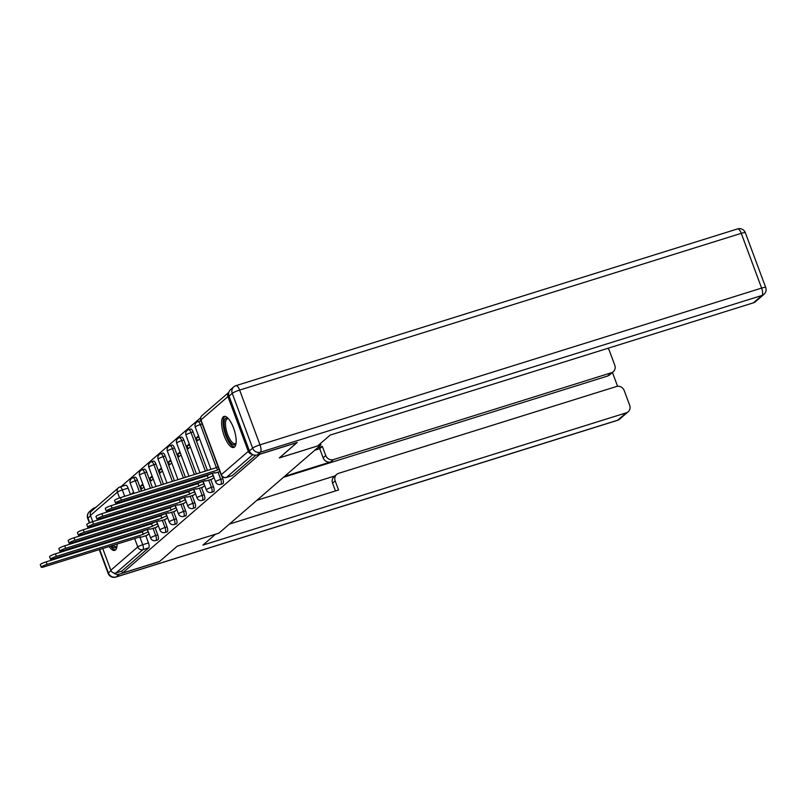<?xml version="1.0" encoding="UTF-8"?>
<svg xmlns="http://www.w3.org/2000/svg" width="806" height="806" viewBox="0 0 806 806"><rect width="100%" height="100%" fill="white"/><g stroke="black" fill="none" stroke-linecap="round" stroke-linejoin="round"><path stroke-width="1.21" d="M222.587 483.721A4.171 1.461 -107.4 0 0 222.809 483.701A4.171 1.461 -107.4 0 0 223 483.59A4.171 1.461 -107.4 0 0 222.748 478.693L220.703 479.338A4.171 1.461 72.6 0 1 220.955 484.235A4.171 1.461 72.6 0 1 220.753 484.346L222.809 483.701M213.298 491.751A4.171 1.461 -107.4 0 0 213.519 491.731A4.171 1.461 -107.4 0 0 213.721 491.62A4.171 1.461 -107.4 0 0 213.469 486.723L211.414 487.368A4.171 1.461 72.6 0 1 211.666 492.265A4.171 1.461 72.6 0 1 211.474 492.375L213.519 491.731M204.019 499.78A4.171 1.461 -107.4 0 0 204.24 499.76A4.171 1.461 -107.4 0 0 204.432 499.649A4.171 1.461 -107.4 0 0 204.18 494.753L202.135 495.388A4.171 1.461 72.6 0 1 202.387 500.294A4.171 1.461 72.6 0 1 202.185 500.405L204.24 499.76M194.73 507.81A4.171 1.461 -107.4 0 0 194.951 507.79A4.171 1.461 -107.4 0 0 195.153 507.679A4.171 1.461 -107.4 0 0 194.901 502.783L192.846 503.418A4.171 1.461 72.6 0 1 193.097 508.324A4.171 1.461 72.6 0 1 192.906 508.425L194.951 507.79M185.451 515.84A4.171 1.461 -107.4 0 0 185.672 515.82A4.171 1.461 -107.4 0 0 185.864 515.709A4.171 1.461 -107.4 0 0 185.612 510.803L183.566 511.447A4.171 1.461 72.6 0 1 183.818 516.344A4.171 1.461 72.6 0 1 183.617 516.455L185.672 515.82M176.161 523.87A4.171 1.461 -107.4 0 0 176.383 523.85A4.171 1.461 -107.4 0 0 176.585 523.739A4.171 1.461 -107.4 0 0 176.333 518.832L174.277 519.477A4.171 1.461 72.6 0 1 174.529 524.374A4.171 1.461 72.6 0 1 174.338 524.484L176.383 523.85M166.882 531.889A4.171 1.461 -107.4 0 0 167.104 531.869A4.171 1.461 -107.4 0 0 167.295 531.759A4.171 1.461 -107.4 0 0 167.044 526.862L164.998 527.507A4.171 1.461 72.6 0 1 165.25 532.403A4.171 1.461 72.6 0 1 165.049 532.514L167.104 531.869M157.593 539.919A4.171 1.461 -107.4 0 0 157.815 539.899A4.171 1.461 -107.4 0 0 158.016 539.788A4.171 1.461 -107.4 0 0 157.764 534.892L155.709 535.527A4.171 1.461 72.6 0 1 155.961 540.433A4.171 1.461 72.6 0 1 155.77 540.544L157.815 539.899M102.815 522.842A16.271 5.692 -107.4 0 0 102.694 523.688M102.674 528.011A16.271 5.692 -107.4 0 0 102.755 528.796M103.44 532.897A16.271 5.692 -107.4 0 0 103.621 533.653M104.77 537.612A16.271 5.692 -107.4 0 0 105.022 538.337M106.594 542.166A16.271 5.692 -107.4 0 0 106.936 542.871M109.072 546.518A16.271 5.692 -107.4 0 0 114.714 550.397A16.271 5.692 -107.4 0 0 115.47 549.964A16.271 5.692 -107.4 0 0 117.142 544M223.272 416.853A16.271 5.692 -107.4 0 0 223.836 434.817A16.271 5.692 -107.4 0 0 233.74 447.471A16.271 5.692 -107.4 0 0 234.506 447.048A16.271 5.692 -107.4 0 0 233.941 429.084A16.271 5.692 -107.4 0 0 224.038 416.42A16.271 5.692 -107.4 0 0 223.272 416.853M200.644 417.76L120.94 486.683M116.82 539.778A16.271 5.692 -107.4 0 0 116.699 539.013M115.812 534.962A16.271 5.692 -107.4 0 0 115.611 534.227M114.301 530.318A16.271 5.692 -107.4 0 0 114.009 529.592M112.246 525.824A16.271 5.692 -107.4 0 0 111.863 525.139M109.384 521.593A16.271 5.692 -107.4 0 0 108.8 520.968M297.071 442.595L259.965 454.191L122.492 573.066L159.598 561.47L177.33 546.136L218.92 533.139L320.919 444.932L279.339 457.929L297.041 442.504M227.927 396.592L200.966 419.896A4.171 3.859 -130.8 0 1 201.974 415.584L228.854 392.331A4.171 3.859 49.2 0 0 227.927 396.592L248.298 451.36A4.171 3.859 49.2 0 0 252.087 454.221M125.484 485.313A4.171 1.461 72.6 0 1 125.676 485.202A4.171 1.461 72.6 0 1 128.114 488.154L130.471 494.501M131.912 498.37L132.184 499.095M133.625 502.964L133.887 503.69M135.327 507.558L135.599 508.274M137.04 512.153L137.302 512.868M138.743 516.737L139.015 517.462M140.456 521.331L140.718 522.056M142.158 525.925L142.43 526.65M145.815 535.748L148.475 542.922L142.702 544.725A4.171 1.461 72.6 0 1 142.944 549.621L115.983 572.935A4.171 3.859 -130.8 0 1 110.815 570.235L102.735 548.503M101.294 544.634L101.032 543.909M99.591 540.04L99.319 539.315M97.879 535.446L97.617 534.721M96.176 530.852L95.904 530.126M94.463 526.258L94.201 525.532M92.761 521.663L90.453 515.467A4.171 3.859 -130.8 0 1 91.451 511.145L118.411 487.832A4.171 3.859 -130.8 0 1 119.701 487.116A4.171 1.461 72.6 0 1 119.893 487.005A4.171 1.461 72.6 0 1 122.331 489.957L124.688 496.305M115.983 572.935L121.766 571.132L122.492 573.066M142.833 484.114L140.617 486.038L143.246 485.212M140.617 486.038L141.695 488.94L143.921 487.015M156.011 527.436L158.308 525.724M152.122 476.084L149.896 478.008L152.525 477.182M149.896 478.008L150.984 480.91L153.2 478.986M165.301 519.407L167.598 517.694M161.401 468.054L159.185 469.979L161.815 469.152M159.185 469.979L160.263 472.88L162.49 470.956M174.58 511.377L176.877 509.664M170.691 460.035L168.464 461.949L171.094 461.133M168.464 461.949L169.552 464.85L171.769 462.936M183.869 503.347L186.166 501.634M179.97 452.005L177.753 453.919L180.383 453.103M177.753 453.919L178.831 456.821L181.058 454.906M193.148 495.317L195.445 493.615M189.259 443.975L187.032 445.889L189.662 445.073M187.032 445.889L188.12 448.801L190.337 446.877M202.437 487.298L204.734 485.585M198.538 435.945L196.321 437.87L198.951 437.043M196.321 437.87L197.399 440.771L199.626 438.847M211.716 479.268L214.013 477.555M221.771 476.064L222.748 478.693M193.097 431.956L191.052 432.6A4.171 1.461 72.6 0 0 188.614 429.648L190.669 429.004A4.171 1.461 -107.4 0 1 193.097 431.956L207.414 470.452M210.799 479.55L213.469 486.723M183.818 439.985L181.763 440.62A4.171 1.461 72.6 0 0 179.335 437.668L181.38 437.033A4.171 1.461 -107.4 0 1 183.818 439.985L196.422 473.888M197.863 477.757L198.135 478.482M201.52 487.58L204.18 494.753M174.529 448.015L172.484 448.65A4.171 1.461 72.6 0 0 170.046 445.698L172.101 445.063A4.171 1.461 -107.4 0 1 174.529 448.015L185.43 477.323M186.871 481.192L187.143 481.917M188.584 485.786L188.846 486.512M192.231 495.609L194.901 502.783M165.25 456.035L163.195 456.68A4.171 1.461 72.6 0 0 160.767 453.728L162.812 453.083A4.171 1.461 -107.4 0 1 165.25 456.035L174.439 480.759M175.879 484.628L176.151 485.353M177.592 489.222L177.854 489.947M179.295 493.816L179.567 494.541M182.952 503.639L185.612 510.803M155.961 464.065L153.916 464.709A4.171 1.461 72.6 0 0 151.478 461.757L153.533 461.113A4.171 1.461 -107.4 0 1 155.961 464.065L163.447 484.194M164.887 488.063L165.159 488.789M166.6 492.657L166.862 493.383M168.303 497.252L168.575 497.977M170.016 501.846L170.278 502.571M173.663 511.659L176.333 518.832M146.682 472.094L144.627 472.739A4.171 1.461 72.6 0 0 142.199 469.787L144.244 469.142A4.171 1.461 -107.4 0 1 146.682 472.094L152.455 487.63M153.896 491.499L154.168 492.224M155.608 496.093L155.87 496.818M157.311 500.687L157.583 501.413M159.024 505.281L159.286 505.997M160.726 509.876L160.999 510.591M164.384 519.689L167.044 526.862M137.393 480.124L135.348 480.759A4.171 1.461 72.6 0 0 132.909 477.807L134.965 477.172A4.171 1.461 -107.4 0 1 137.393 480.124L141.463 491.066M142.904 494.934L143.176 495.66M144.617 499.529L144.879 500.254M146.319 504.123L146.591 504.848M148.032 508.717L148.294 509.432M149.735 513.311L150.007 514.027M151.447 517.895L151.709 518.621M155.095 527.718L157.764 534.892M320.405 443.532L320.919 444.932M133.554 492.144L131.328 494.058L133.957 493.242M146.732 535.456L149.029 533.753M201.52 422.143A4.171 1.461 -107.4 0 0 199.948 420.974L197.903 421.619A4.171 1.461 72.6 0 1 200.331 424.571L216.361 467.661M255.824 455.219L232.289 475.57A4.171 1.461 72.6 0 1 232.088 475.681A4.171 1.461 72.6 0 1 231.866 475.701M121.766 571.132L148.727 547.818A4.171 1.461 -107.4 0 0 148.475 542.922M148.385 532.02L148.143 532.091A4.171 0.584 159.6 0 0 143.226 534.287L142.289 531.769A4.171 0.584 -20.4 0 1 147.206 529.582L147.448 529.502M143.136 534.368L47.101 564.371A4.796 0.675 159.6 0 0 41.237 567.233L40.3 564.714A4.796 0.675 -20.4 0 1 46.164 561.853L142.199 531.849M41.237 567.233A4.796 0.675 159.6 0 0 44.36 566.739L140.304 536.806A4.171 0.584 159.6 0 0 140.133 537.098A4.171 0.584 159.6 0 0 142.843 536.675L147.226 535.305M157.664 523.991L157.432 524.061A4.171 0.584 159.6 0 0 152.505 526.258L151.578 523.749A4.171 0.584 -20.4 0 1 156.495 521.553L156.727 521.472M152.425 526.338L56.38 556.342A4.796 0.675 159.6 0 0 50.516 559.203L49.589 556.684A4.796 0.675 -20.4 0 1 55.453 553.833L151.488 523.819M50.516 559.203A4.796 0.675 159.6 0 0 53.649 558.709L149.594 528.786A4.171 0.584 159.6 0 0 149.412 529.068A4.171 0.584 159.6 0 0 152.133 528.645L156.515 527.275M166.953 515.961L166.711 516.042A4.171 0.584 159.6 0 0 161.794 518.228L160.857 515.719A4.171 0.584 -20.4 0 1 165.774 513.523L166.016 513.452M161.704 518.308L65.669 548.322A4.796 0.675 159.6 0 0 59.805 551.173L58.868 548.654A4.796 0.675 -20.4 0 1 64.732 545.803L160.767 515.79M59.805 551.173A4.796 0.675 159.6 0 0 62.928 550.689L158.873 520.757A4.171 0.584 159.6 0 0 158.701 521.039A4.171 0.584 159.6 0 0 161.412 520.616L165.794 519.245M113.555 572.895A6.257 5.793 49.2 0 0 119.328 574.154L159.417 561.621L177.27 546.186L215.494 534.207L202.941 545.098L626.242 412.833A6.257 5.793 49.2 0 0 629.677 405.277L624.207 390.567A6.257 5.793 49.2 0 0 616.459 386.507L338.611 473.334A6.257 5.793 49.2 0 0 335.175 480.88L332.556 483.147A6.257 5.793 -130.8 0 1 334.057 476.668L336.676 474.402M229.378 524.091L338.55 489.977L335.175 480.88M613.275 371.697L609.467 374.992A6.257 5.793 -130.8 0 1 607.533 376.07L611.351 372.775A6.257 5.793 49.2 0 0 614.777 365.219L609.316 350.509A6.257 5.793 49.2 0 0 607.936 348.283M617.577 386.286L612.429 372.432M325.745 455.531A6.257 5.793 49.2 0 0 333.493 459.591L330.883 461.858A6.257 5.793 -130.8 0 1 323.125 457.798L325.745 455.531L322.36 446.433L317.393 447.985M611.351 372.775L333.493 459.591M90.997 511.619A6.257 5.793 49.2 0 1 94.645 507.77L95.753 507.427M256.882 500.314L334.903 475.933M330.883 461.858L284.649 476.296M607.533 376.07L283.46 477.323M323.125 457.798L319.74 448.7L314.773 450.252M319.74 448.7L322.36 446.433M335.457 490.945L332.556 483.147M317.624 445.93L330.188 435.079L753.489 302.804L761.992 295.449L260.378 452.186L257.164 454.967L297.253 442.444L279.4 457.879L317.624 445.93M229.035 396.139L249.407 450.907L252.621 448.136L232.249 393.368L229.035 396.139A6.257 5.793 -130.8 0 1 230.536 389.661L233.75 386.88A6.257 5.793 49.2 0 0 232.249 393.368A6.257 0.887 159.6 0 1 239.634 390.074L259.995 444.841L761.62 288.095L741.258 233.327L239.634 390.074A6.257 2.186 -107.4 0 0 235.977 385.641A6.257 6.257 0 0 0 233.75 386.88A6.257 5.793 49.2 0 1 235.684 385.812M745.328 232.692A6.257 6.257 0 0 0 737.601 228.904A6.257 2.186 -107.4 0 1 741.258 233.327A6.257 0.887 -20.4 0 1 745.328 232.692L765.7 287.46A6.257 0.887 159.6 0 0 761.62 288.095A6.257 2.186 -107.4 0 1 761.992 295.449A6.257 5.793 49.2 0 0 763.927 294.371L755.413 301.736A6.257 5.793 -130.8 0 1 753.489 302.804M257.164 454.967A6.257 5.793 -130.8 0 1 249.407 450.907M107.248 537.642A14.075 4.927 72.6 0 1 106.986 536.917M105.858 532.947A14.075 4.927 72.6 0 1 105.687 532.192M105.102 528.061A14.075 4.927 72.6 0 1 105.062 527.265M105.586 522.782A14.075 4.927 72.6 0 1 106.07 521.825M108.538 521.049A14.075 4.927 72.6 0 1 109.193 521.381M109.263 521.633A13.037 4.564 -107.4 0 0 108.397 521.673A13.037 4.564 -107.4 0 0 107.661 522.137M106.442 526.832A13.037 4.564 -107.4 0 0 106.463 527.638M106.986 531.789A13.037 4.564 -107.4 0 0 107.148 532.544M108.276 536.514A13.037 4.564 -107.4 0 0 108.528 537.239M108.125 541.692A16.16 5.652 -107.4 0 0 108.467 542.388M110.603 546.045A16.16 5.652 -107.4 0 0 115.52 549.924M104.377 522.359A16.16 5.652 -107.4 0 0 104.236 523.205M104.206 527.537A16.16 5.652 -107.4 0 0 104.286 528.313M104.971 532.423A16.16 5.652 -107.4 0 0 105.143 533.169M106.291 537.139A16.16 5.652 -107.4 0 0 106.543 537.864M116.991 546.347A14.075 4.927 72.6 0 1 111.621 545.722M109.243 542.146A14.075 4.927 72.6 0 1 108.881 541.451M110.2 541.038A13.037 4.564 -107.4 0 0 110.583 541.733M113.132 545.249A13.037 4.564 -107.4 0 0 116.175 546.559A13.037 4.564 -107.4 0 0 117.041 545.944M236.017 443.421A14.075 4.927 72.6 0 1 226.365 434.958A14.075 4.927 72.6 0 1 224.169 421.881A14.075 4.927 72.6 0 1 228.219 418.455M228.491 418.757A13.037 4.564 -107.4 0 0 227.423 418.747A13.037 4.564 -107.4 0 0 227.594 434.404A13.037 4.564 -107.4 0 0 235.201 443.632A13.037 4.564 -107.4 0 0 236.067 443.018M224.975 416.349A16.16 5.652 -107.4 0 0 225.771 435.472A16.16 5.652 -107.4 0 0 234.546 446.998M176.232 507.931L176 508.012A4.171 0.584 159.6 0 0 171.074 510.208L170.147 507.689A4.171 0.584 -20.4 0 1 175.063 505.493L175.295 505.422M170.993 510.279L74.948 540.292A4.796 0.675 159.6 0 0 69.084 543.143L68.157 540.625A4.796 0.675 -20.4 0 1 74.021 537.773L170.056 507.77M69.084 543.143A4.796 0.675 159.6 0 0 72.218 542.66L168.162 512.727A4.171 0.584 159.6 0 0 167.98 513.019A4.171 0.584 159.6 0 0 170.701 512.586L175.083 511.226M185.521 499.911L185.279 499.982A4.171 0.584 159.6 0 0 180.363 502.178L179.426 499.66A4.171 0.584 -20.4 0 1 184.342 497.463L184.584 497.393M180.272 502.249L84.237 532.262A4.796 0.675 159.6 0 0 78.373 535.113L77.436 532.605A4.796 0.675 -20.4 0 1 83.3 529.744L179.335 499.74M78.373 535.113A4.796 0.675 159.6 0 0 81.497 534.63L177.441 504.697A4.171 0.584 159.6 0 0 177.27 504.989A4.171 0.584 159.6 0 0 179.98 504.566L184.362 503.196M194.8 491.882L194.568 491.952A4.171 0.584 159.6 0 0 189.642 494.149L188.715 491.63A4.171 0.584 -20.4 0 1 193.631 489.433L193.863 489.363M189.561 494.229L93.516 524.232A4.796 0.675 159.6 0 0 87.653 527.094L86.726 524.575A4.796 0.675 -20.4 0 1 92.589 521.714L188.624 491.71M87.653 527.094A4.796 0.675 159.6 0 0 90.786 526.6L186.73 496.667A4.171 0.584 159.6 0 0 186.549 496.959A4.171 0.584 159.6 0 0 189.269 496.536L193.652 495.166M204.089 483.852L203.847 483.922A4.171 0.584 159.6 0 0 198.931 486.119L197.994 483.6A4.171 0.584 -20.4 0 1 202.911 481.414L203.152 481.333M198.84 486.199L102.805 516.203A4.796 0.675 159.6 0 0 96.942 519.064L96.005 516.545A4.796 0.675 -20.4 0 1 101.868 513.694L197.903 483.681M96.942 519.064A4.796 0.675 159.6 0 0 100.065 518.57L196.009 488.638A4.171 0.584 159.6 0 0 195.838 488.93A4.171 0.584 159.6 0 0 198.548 488.507L202.931 487.136M213.368 475.822L213.137 475.903A4.171 0.584 159.6 0 0 208.21 478.089L207.283 475.58A4.171 0.584 -20.4 0 1 212.2 473.384L212.431 473.303M208.129 478.17L112.084 508.173A4.796 0.675 159.6 0 0 106.221 511.034L105.294 508.515A4.796 0.675 -20.4 0 1 111.157 505.664L207.192 475.651M106.221 511.034A4.796 0.675 159.6 0 0 109.354 510.541L205.298 480.618A4.171 0.584 159.6 0 0 205.117 480.9A4.171 0.584 159.6 0 0 207.837 480.477L212.22 479.107M219.01 469.193A4.171 0.584 159.6 0 0 217.499 470.069L216.562 467.551A4.171 0.584 -20.4 0 1 218.073 466.674M217.408 470.14L121.374 500.153A4.796 0.675 159.6 0 0 115.51 503.004L114.573 500.486A4.796 0.675 -20.4 0 1 120.437 497.634L216.471 467.631M115.51 503.004A4.796 0.675 159.6 0 0 118.633 502.521L214.577 472.588A4.171 0.584 159.6 0 0 214.406 472.87A4.171 0.584 159.6 0 0 217.116 472.447L219.897 471.581M201.974 415.584A4.171 4.171 0 0 0 200.785 420.188A4.171 0.584 159.6 0 1 200.966 419.896L221.338 474.663L248.298 451.36M128.114 488.154L122.331 489.957A4.171 0.584 -20.4 0 0 117.414 492.154L90.453 515.467M126.129 500.173L126.401 500.899M127.842 504.768L128.104 505.493M129.544 509.362L129.816 510.087M131.257 513.956L131.529 514.681M132.96 518.55L133.232 519.276M134.673 523.144L134.945 523.86M136.375 527.739L136.647 528.454M138.088 532.323L138.36 533.048M139.801 536.917L142.702 544.725A4.171 0.584 -20.4 0 0 137.776 546.921L134.662 538.529M133.222 534.66L132.95 533.935M131.509 530.066L131.237 529.341M129.806 525.472L129.534 524.746M128.094 520.878L127.822 520.152M126.381 516.283L126.119 515.558M124.678 511.689L124.406 510.964M122.965 507.095L122.703 506.37M121.263 502.501L120.991 501.785M119.56 497.927L117.414 492.154A4.171 3.859 -130.8 0 1 118.411 487.832A4.171 4.171 0 0 1 119.893 487.005L125.676 485.202M110.815 570.235L137.776 546.921A4.171 3.859 49.2 0 0 142.944 549.621L148.727 547.818M202.195 423.986L200.331 424.571A4.171 0.584 159.6 0 0 195.415 426.767A4.171 0.584 159.6 0 0 195.233 427.049A4.171 4.171 0 0 1 197.903 421.619M218.033 472.165L220.703 479.338A4.171 0.584 159.6 0 0 215.786 481.535A4.171 0.584 -20.4 0 0 215.605 481.817A4.171 4.171 0 0 0 220.753 484.346M188.614 429.648A4.171 4.171 0 0 0 185.954 435.079A4.171 0.584 159.6 0 1 186.126 434.787A4.171 0.584 159.6 0 1 191.052 432.6L205.369 471.097M206.81 474.966L207.071 475.691M208.754 480.195L211.414 487.368A4.171 0.584 159.6 0 0 206.497 489.554A4.171 0.584 -20.4 0 0 206.316 489.846A4.171 4.171 0 0 0 211.474 492.375M179.335 437.668A4.171 4.171 0 0 0 176.665 443.109A4.171 0.584 159.6 0 1 176.846 442.816A4.171 0.584 159.6 0 1 181.763 440.62L194.377 474.533M195.818 478.401L196.08 479.127M197.52 482.995L197.792 483.721M199.465 488.224L202.135 495.388A4.171 0.584 159.6 0 0 197.218 497.584A4.171 0.584 -20.4 0 0 197.037 497.876A4.171 4.171 0 0 0 202.185 500.405M170.046 445.698A4.171 4.171 0 0 0 167.386 451.138A4.171 0.584 159.6 0 1 167.557 450.846A4.171 0.584 159.6 0 1 172.484 448.65L183.385 477.968M184.826 481.837L185.088 482.562M186.529 486.431L186.801 487.156M188.241 491.025L188.503 491.741M190.186 496.244L192.846 503.418A4.171 0.584 159.6 0 0 187.929 505.614A4.171 0.584 -20.4 0 0 187.748 505.906A4.171 4.171 0 0 0 192.906 508.425M160.767 453.728A4.171 4.171 0 0 0 158.097 459.158A4.171 0.584 159.6 0 1 158.278 458.876A4.171 0.584 159.6 0 1 163.195 456.68L172.393 481.404M173.834 485.272L174.096 485.998M175.537 489.867L175.809 490.582M177.249 494.461L177.511 495.176M178.952 499.055L179.224 499.77M180.897 504.274L183.566 511.447A4.171 0.584 159.6 0 0 178.65 513.644A4.171 0.584 -20.4 0 0 178.469 513.926A4.171 4.171 0 0 0 183.617 516.455M151.478 461.757A4.171 4.171 0 0 0 148.818 467.188A4.171 0.584 159.6 0 1 148.989 466.906A4.171 0.584 159.6 0 1 153.916 464.709L161.401 484.839M162.842 488.708L163.104 489.433M164.545 493.302L164.817 494.018M166.258 497.896L166.52 498.612M167.96 502.481L168.232 503.206M169.673 507.075L169.935 507.8M171.618 512.304L174.277 519.477A4.171 0.584 159.6 0 0 169.361 521.673A4.171 0.584 -20.4 0 0 169.179 521.956A4.171 4.171 0 0 0 174.338 524.484M142.199 469.787A4.171 4.171 0 0 0 139.529 475.218A4.171 0.584 159.6 0 1 139.71 474.925A4.171 0.584 159.6 0 1 144.627 472.739L150.41 488.275M151.84 492.144L152.112 492.859M153.553 496.738L153.825 497.453M155.266 501.322L155.528 502.047M156.969 505.916L157.241 506.642M158.681 510.51L158.943 511.236M160.384 515.105L160.656 515.83M162.328 520.333L164.998 527.507A4.171 0.584 159.6 0 0 160.082 529.693A4.171 0.584 -20.4 0 0 159.9 529.985A4.171 4.171 0 0 0 165.049 532.514M132.909 477.807A4.171 4.171 0 0 0 130.25 483.247A4.171 0.584 159.6 0 1 130.421 482.955A4.171 0.584 159.6 0 1 135.348 480.759L139.418 491.7M140.849 495.579L141.121 496.295M142.561 500.163L142.833 500.889M144.274 504.758L144.536 505.483M145.977 509.352L146.249 510.077M147.689 513.946L147.951 514.671M149.392 518.54L149.664 519.265M151.105 523.134L151.367 523.86M153.049 528.363L155.709 535.527A4.171 0.584 159.6 0 0 150.793 537.723A4.171 0.584 -20.4 0 0 150.611 538.015A4.171 4.171 0 0 0 155.77 540.544M232.289 475.57L226.506 477.374A4.171 1.461 72.6 0 1 226.305 477.484A4.171 1.461 72.6 0 1 226.012 477.495M252.812 454.624L226.506 477.374A4.171 3.859 49.2 0 1 221.338 474.663A4.171 0.584 159.6 0 0 221.156 474.956A4.171 4.171 0 0 0 226.305 477.484L232.088 475.681M143.226 534.287L142.289 531.769M148.143 532.091L147.206 529.582M47.101 564.371L46.164 561.853M152.505 526.258L151.578 523.749M157.432 524.061L156.495 521.553M56.38 556.342L55.453 553.833M161.794 518.228L160.857 515.719M166.711 516.042L165.774 513.523M65.669 548.322L64.732 545.803M90.594 515.85L87.995 518.107L89.728 522.762M91.108 526.499L91.38 527.225M92.821 531.094L93.093 531.819M94.534 535.688L94.796 536.403M96.236 540.282L96.508 540.997M97.949 544.866L98.211 545.591M99.652 549.46L108.357 572.875L110.976 570.608M119.328 574.154L116.114 576.935L617.739 420.188L626.242 412.833M619.663 419.12A6.257 5.793 -130.8 0 1 617.739 420.188A6.257 2.186 -107.4 0 1 617.436 420.359A6.257 6.257 0 0 0 619.663 419.12L628.176 411.755M116.114 576.935A6.257 5.793 -130.8 0 1 108.357 572.875A6.257 0.887 -20.4 0 0 108.085 573.308A6.257 6.257 0 0 0 115.822 577.096A6.257 2.186 -107.4 0 0 116.114 576.935M87.995 518.107A6.257 5.793 -130.8 0 1 89.496 511.629A6.257 6.257 0 0 0 87.723 518.54A6.257 0.887 159.6 0 1 87.995 518.107M260.378 452.186A6.257 2.186 -107.4 0 0 259.995 444.841A6.257 0.887 -20.4 0 0 252.621 448.136A6.257 5.793 49.2 0 0 260.378 452.186M171.074 510.208L170.147 507.689M176 508.012L175.063 505.493M74.948 540.292L74.021 537.773M180.363 502.178L179.426 499.66M185.279 499.982L184.342 497.463M84.237 532.262L83.3 529.744M189.642 494.149L188.715 491.63M194.568 491.952L193.631 489.433M93.516 524.232L92.589 521.714M198.931 486.119L197.994 483.6M203.847 483.922L202.911 481.414M102.805 516.203L101.868 513.694M208.21 478.089L207.283 475.58M213.137 475.903L212.2 473.384M112.084 508.173L111.157 505.664M217.499 470.069L216.562 467.551M121.374 500.153L120.437 497.634M150.611 538.015L147.417 529.411M145.977 525.542L145.705 524.817M144.264 520.948L144.002 520.223M142.561 516.354L142.289 515.639M140.849 511.76L140.576 511.044M139.146 507.165L138.874 506.45M137.433 502.581L137.161 501.856M135.73 497.987L135.458 497.262M134.018 493.393L130.25 483.247M159.9 529.985L156.696 521.381M155.256 517.512L154.994 516.797M153.553 512.918L153.281 512.203M151.84 508.324L151.578 507.609M150.138 503.74L149.866 503.015M148.425 499.146L148.153 498.42M146.722 494.552L146.45 493.826M145.009 489.957L139.529 475.218M169.179 521.956L165.986 513.362M164.545 509.483L164.273 508.767M162.832 504.899L162.57 504.173M161.129 500.304L160.857 499.579M159.417 495.71L159.145 494.985M157.714 491.116L157.442 490.391M156.001 486.522L148.818 467.188M178.469 513.926L175.265 505.332M173.824 501.463L173.562 500.738M172.121 496.869L171.849 496.143M170.409 492.275L170.147 491.549M168.706 487.68L168.434 486.955M166.993 483.086L158.097 459.158M187.748 505.906L184.554 497.302M183.113 493.433L182.841 492.708M181.4 488.839L181.138 488.114M179.698 484.245L179.426 483.519M177.985 479.651L167.386 451.138M197.037 497.876L193.833 489.272M192.392 485.403L192.13 484.678M190.69 480.809L190.418 480.084M188.977 476.215L176.665 443.109M206.316 489.846L203.122 481.242M201.681 477.374L201.409 476.648M199.969 472.779L185.954 435.079M215.605 481.817L212.401 473.223M210.96 469.344L195.233 427.049M200.785 420.188L221.156 474.956M617.436 420.359L115.822 577.096M92.71 508.848L89.496 511.629M108.085 573.308L99.269 549.581M97.828 545.712L97.556 544.987M96.116 541.118L95.854 540.403M94.413 536.524L94.141 535.809M92.7 531.93L92.438 531.214M90.997 527.346L90.725 526.62M89.355 522.923L87.723 518.54M763.927 294.371A6.257 6.257 0 0 0 765.7 287.46M737.601 228.904L235.977 385.641"/></g></svg>
